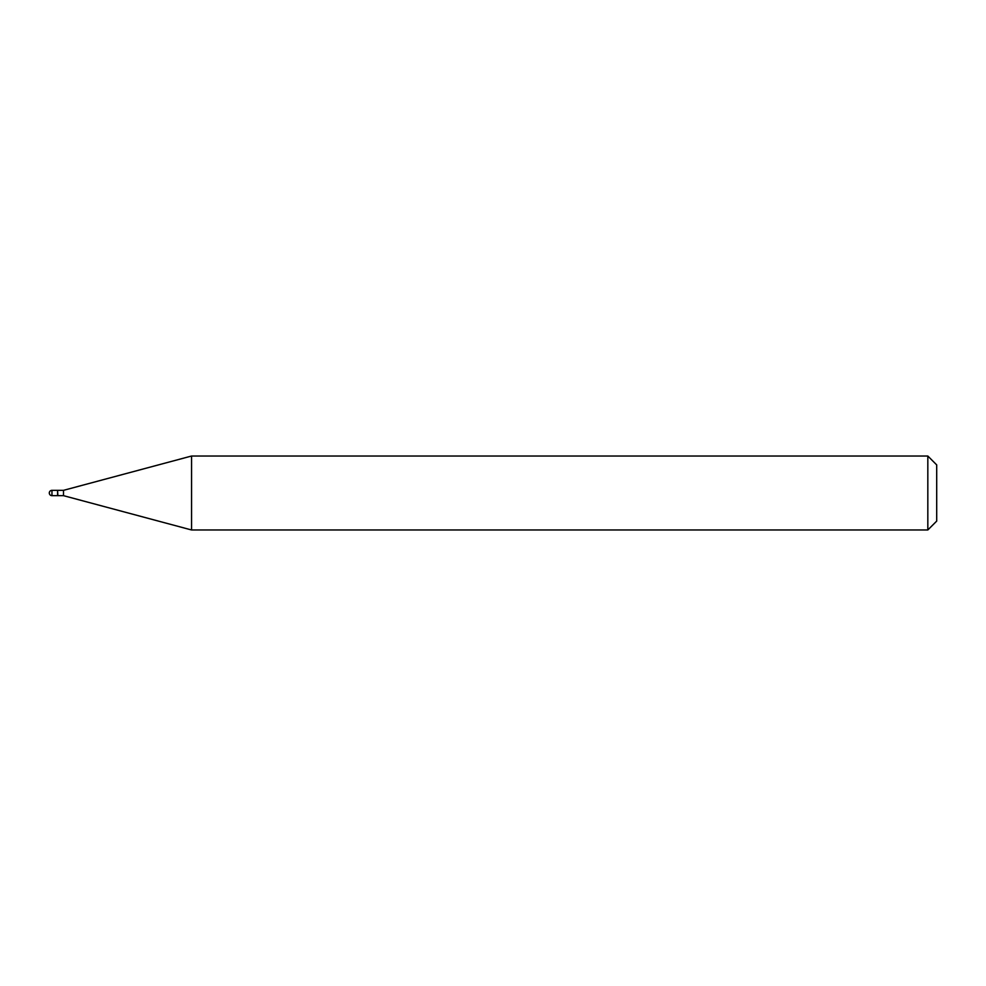 <?xml version="1.0" encoding="UTF-8"?>
<svg xmlns="http://www.w3.org/2000/svg" width="986" height="986" viewBox="0 0 986 986"><rect width="100%" height="100%" fill="white"/><g stroke="black" fill="none" stroke-linecap="round" stroke-linejoin="round"><path stroke-width="1.48" d="M51.962 490.338L57.582 490.338L57.582 495.662L51.962 495.662A2.662 2.662 0 0 1 49.3 493A2.662 2.662 0 0 1 51.962 490.338L51.962 495.662M57.582 490.634L57.878 495.662L63.498 495.662L191.555 529.975L927.826 529.975L927.826 456.025L936.7 464.899L936.7 521.101L927.826 529.975M57.878 490.338L63.498 490.338L63.498 495.662M63.498 490.338L191.555 456.025L191.555 529.975M191.555 456.025L927.826 456.025"/></g></svg>
